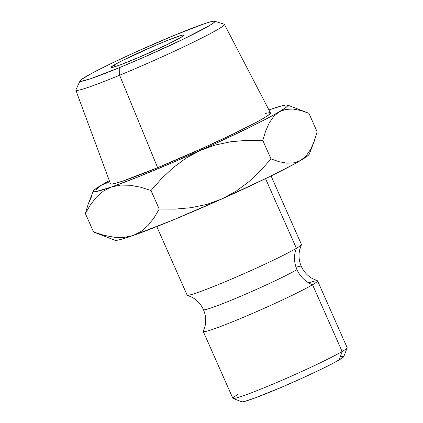 <?xml version="1.0" encoding="UTF-8"?>
<svg xmlns="http://www.w3.org/2000/svg" width="423" height="423" viewBox="0 0 423 423"><rect width="100%" height="100%" fill="white"/><g stroke="black" fill="none" stroke-linecap="round" stroke-linejoin="round"><path stroke-width="0.63" d="M339.05 329.343L317.573 280.877A62.509 3.442 156.1 0 1 312.549 284.737A62.509 3.442 156.1 0 1 249.105 314.892A62.509 3.442 156.1 0 1 203.278 331.532L232.867 398.302A62.509 3.442 -23.9 0 0 278.694 381.668A62.509 3.442 -23.9 0 0 342.138 351.508A62.509 3.442 156.1 0 1 280.243 381.001A62.509 3.442 156.1 0 1 233.031 398.44L241.787 401.802A55.857 3.077 -23.9 0 0 283.976 386.22A55.857 3.077 -23.9 0 0 339.283 359.862L342.138 351.508L312.549 284.737A26.601 23.942 59.6 0 1 296.972 269.615A53.504 2.945 156.1 0 1 245.922 294.027A53.504 2.945 156.1 0 1 204.045 309.837A53.504 2.945 -23.9 0 0 245.922 294.027A53.504 2.945 -23.9 0 0 296.972 269.615A26.601 23.942 -120.4 0 0 312.549 284.737A62.509 3.442 156.1 0 1 250.929 314.109A62.509 3.442 156.1 0 1 203.489 331.68M308.705 282.871A62.509 3.442 156.1 0 1 316.129 280.766M270.461 112.893L268.452 115.135L263.444 118.324L255.629 122.67L232.893 134.117L203.701 147.733L157.631 167.682L119.614 75.241A81.258 4.473 -23.9 0 0 224.158 24.196L214.625 21.203A73.734 4.061 156.1 0 1 119.757 67.521L119.614 75.241L157.631 167.682A87.492 4.817 -23.9 0 0 270.466 112.915L224.412 24.37A81.258 4.473 156.1 0 1 119.614 75.241A81.258 4.473 156.1 0 1 75.833 90.21L110.488 183.804A87.492 4.817 -23.9 0 0 157.631 167.682L122.633 181.123L115.664 183.275L111.572 184.09L110.509 183.524M80.063 80.83L75.87 89.909A81.258 4.473 -23.9 0 0 119.614 75.241L119.757 67.521A73.734 4.061 156.1 0 1 80.063 80.83A73.734 4.061 156.1 0 1 175.133 34.977L204.626 23.646L210.501 21.832L213.953 21.15L214.847 21.621L213.15 23.233L208.93 25.925L183.185 39.233L145.39 56.592L119.757 67.521L90.263 78.847L80.941 81.348L80.042 80.872L81.739 79.26L92.542 72.909L111.704 63.265L136.306 51.786L175.133 34.977A73.734 4.061 156.1 0 1 214.625 21.203M233.031 398.44A62.509 3.442 156.1 0 1 237.895 394.448M114.173 64.952A39.899 2.194 156.1 0 1 154.67 45.705A39.899 2.194 156.1 0 1 183.92 35.083A39.899 2.194 156.1 0 1 180.716 37.547L183.915 35.22L183.434 34.961L181.567 35.331L168.629 39.936L155.648 45.287L122.443 60.537L114.173 64.952L110.974 67.278L111.455 67.532L113.327 67.162L120.872 64.629L139.241 57.211L166.784 44.748L180.716 37.547A39.899 2.194 156.1 0 1 140.219 56.793A39.899 2.194 156.1 0 1 110.969 67.41A39.899 2.194 156.1 0 1 114.173 64.952L114.945 66.691L114.173 64.952M156.78 226.596L187.135 295.106A62.509 3.442 -23.9 0 0 232.962 278.471A62.509 3.442 -23.9 0 0 296.412 248.312A26.601 23.942 -120.4 0 0 296.972 269.615A26.601 23.942 59.6 0 1 296.412 248.312L265.538 178.649L296.412 248.312A62.509 3.442 -23.9 0 0 301.435 244.457L271.074 175.947M296.042 267.251A53.504 2.945 156.1 0 1 300.668 266.152M93.229 191.117L88.169 204.224L85.356 213.499L90.496 204.716L96.433 197.15L103.386 191.111L111.524 186.982L120.497 185.084L130.231 185.258L140.489 187.199L151.006 190.514L161.639 178.501L173.24 167.614L186.046 158.133L200.243 150.44A106.395 5.859 156.1 0 1 111.524 186.982A106.395 5.859 156.1 0 1 93.229 191.117A106.395 5.859 156.1 0 1 101.763 184.92L108.251 182.482L101.763 184.92A106.395 5.859 156.1 0 1 109.33 180.674L101.763 184.92L94.445 189.747L93.229 191.122L93.673 191.762L95.778 191.661L111.524 186.982L139.294 176.423L174.852 161.597L212.795 144.756L247.344 128.47L265.845 119.154L279.206 111.831L285.726 109.388L292.949 109.049L300.758 110.482L308.933 113.301L317.139 131.812L314.326 141.065L310.731 149.234L306.247 155.775L300.727 160.396L294.207 162.839L286.984 163.172L279.175 161.745L271 158.926L260.367 170.94L248.772 181.827L235.96 191.307L221.763 199L206.821 204.404L191.207 207.688L175.238 209.105L159.212 209.025L154.072 217.808L148.129 225.374L141.176 231.413L133.044 235.542A106.395 5.859 -23.9 0 0 221.763 199A106.395 5.859 -23.9 0 0 300.727 160.396L294.207 162.839L286.984 163.172L279.175 161.745L271 158.926L260.367 170.94L248.772 181.827L235.96 191.307L221.763 199L206.821 204.404L191.207 207.688L175.238 209.105L159.212 209.025L154.072 217.808L148.129 225.374L141.176 231.413L133.044 235.542A106.395 5.859 -23.9 0 1 115.008 240.275L117.298 240.222L121.02 239.381L133.044 235.542L172.05 220.42L221.763 199L268.864 177.031L294.752 163.77L300.727 160.396L308.044 155.564L309.266 154.189L313.723 142.688L310.731 149.234L306.247 155.775L300.727 160.396A106.395 5.859 -23.9 0 0 309.261 154.194M188.584 295.222A62.509 3.442 -23.9 0 0 238.678 276.002A62.509 3.442 -23.9 0 0 296.412 248.312M312.549 284.737L342.138 351.508A62.509 3.442 -23.9 0 0 347.167 347.653L343.428 339.262M343.418 339.198L343.27 338.892M339.225 329.76L338.939 329.131M339.849 331.193L339.373 330.12L339.849 331.193M339.458 330.263L339.616 330.627M241.644 401.49L242.326 401.85L244.938 401.332L255.503 397.779L281.221 387.399L301.144 378.643L319.783 369.945L334.297 362.638L342.482 357.826L343.767 356.605L343.09 356.251L340.473 356.763M292.949 109.049L300.758 110.482L308.933 113.301L317.139 131.812L313.723 142.688M91.743 196.103L88.169 204.224L85.356 213.499L93.557 232.01L104.079 235.325L114.332 237.266L124.071 237.44L133.044 235.542L124.071 237.44L114.332 237.266L104.079 235.325L93.557 232.01L115.008 240.275M103.386 191.111L111.524 186.982L120.497 185.084L130.231 185.258L140.489 187.199L151.006 190.514L159.212 209.025L151.006 190.514L161.639 178.501L173.24 167.614L186.046 158.133L200.243 150.44L215.185 145.036L230.799 141.753L246.768 140.336L262.799 140.415L271 158.926L262.799 140.415L265.607 131.156L269.202 122.993L273.686 116.447L279.206 111.831L286.524 106.998L287.746 105.628L287.296 104.989L285.197 105.089L281.475 105.93L268.928 109.948A106.395 5.859 156.1 0 1 269.446 109.769A106.395 5.859 156.1 0 1 287.481 105.036A106.395 5.859 156.1 0 1 279.206 111.831A106.395 5.859 156.1 0 1 200.243 150.44L215.185 145.036L230.799 141.753L246.768 140.336L262.799 140.415L265.607 131.156L269.202 122.993L273.686 116.447L279.206 111.831L285.726 109.388M265.306 113.47L269.398 112.661M101.763 184.92L96.222 189.562L101.763 184.92M96.433 197.15L90.496 204.716L85.356 213.499L93.557 232.01L101.716 234.823M347.156 347.865A62.509 3.442 156.1 0 1 342.138 351.508L339.283 359.862A55.857 3.077 -23.9 0 0 343.767 356.61L347.156 347.865M203.304 331.283L205.081 326.011C206.276 320.417 205.731 314.966 203.442 309.668C201.052 304.417 197.388 300.351 192.433 297.48L187.336 295.254M317.377 280.735L312.28 278.508C307.325 275.637 303.656 271.571 301.271 266.316C298.982 261.017 298.437 255.571 299.632 249.972L301.409 244.706M339.505 330.374L342.953 338.146M287.481 105.036L307.251 112.634"/></g></svg>
